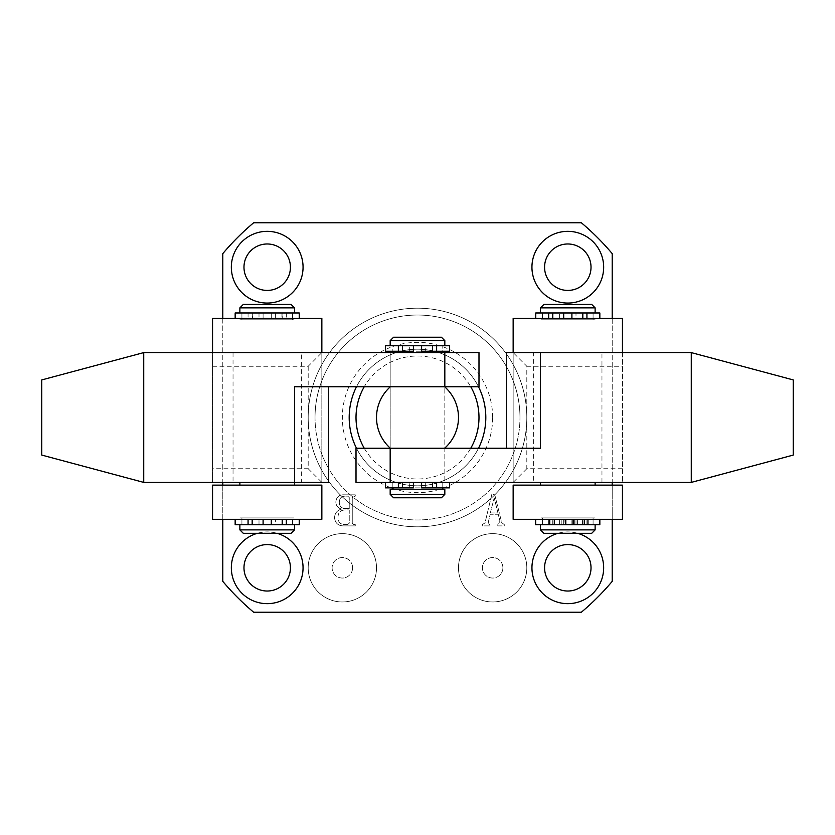 <?xml version="1.0" encoding="UTF-8"?>
<svg xmlns="http://www.w3.org/2000/svg" width="835" height="835" viewBox="0 0 835 835"><rect width="100%" height="100%" fill="white"/><g stroke="black" fill="none" stroke-linecap="round" stroke-linejoin="round"><path stroke-width="0.63" stroke-dasharray="4.17 3.13" d="M349.187 417.5A68.313 68.313 0 0 1 417.5 349.187A68.313 68.313 0 0 1 485.813 417.5A68.313 68.313 0 0 0 417.5 349.187A68.313 68.313 0 0 0 349.187 417.5A68.313 68.313 0 0 0 417.5 485.813A68.313 68.313 0 0 0 485.813 417.5A68.313 68.313 0 0 1 417.5 485.813A68.313 68.313 0 0 1 349.187 417.5A68.313 68.313 0 0 1 417.5 349.187A68.313 68.313 0 0 1 485.813 417.5A68.313 68.313 0 0 1 417.5 485.813A68.313 68.313 0 0 1 349.187 417.5A68.313 68.313 0 0 0 417.5 485.813A68.313 68.313 0 0 0 485.813 417.5M526.812 417.5A109.312 109.312 0 0 1 417.5 526.812A109.312 109.312 0 0 1 308.188 417.5A109.312 109.312 0 0 1 417.5 308.188A109.312 109.312 0 0 1 526.812 417.5A109.312 109.312 0 0 1 417.5 526.812A109.312 109.312 0 0 1 308.188 417.5A109.312 109.312 0 0 1 417.5 308.188A109.312 109.312 0 0 1 526.812 417.5A109.312 109.312 0 0 0 417.5 308.188A109.312 109.312 0 0 0 308.188 417.5A109.312 109.312 0 0 1 417.5 308.188A109.312 109.312 0 0 1 526.812 417.5A109.312 109.312 0 0 1 417.5 526.812A109.312 109.312 0 0 1 308.188 417.5A109.312 109.312 0 0 0 417.5 526.812A109.312 109.312 0 0 0 526.812 417.5A109.312 109.312 0 0 1 417.5 526.812A109.312 109.312 0 0 1 308.188 417.5A109.312 109.312 0 0 0 417.5 526.812A109.312 109.312 0 0 0 526.812 417.5M376.512 567.8A34.162 34.162 0 0 1 342.35 601.962A34.162 34.162 0 0 1 308.188 567.8A34.162 34.162 0 0 1 342.35 533.638A34.162 34.162 0 0 1 376.512 567.8A34.162 34.162 0 0 1 342.35 601.962A34.162 34.162 0 0 1 308.188 567.8A34.162 34.162 0 0 1 342.35 533.638A34.162 34.162 0 0 1 376.512 567.8M352.6 567.8A10.25 10.25 0 0 1 342.35 578.05A10.25 10.25 0 0 1 332.1 567.8A10.25 10.25 0 0 1 342.35 557.55A10.25 10.25 0 0 1 352.6 567.8A10.25 10.25 0 0 1 342.35 578.05A10.25 10.25 0 0 1 332.1 567.8A10.25 10.25 0 0 1 342.35 557.55A10.25 10.25 0 0 1 352.6 567.8M526.812 567.8A34.162 34.162 0 0 1 492.65 601.962A34.162 34.162 0 0 1 458.488 567.8A34.162 34.162 0 0 1 492.65 533.638A34.162 34.162 0 0 1 526.812 567.8A34.162 34.162 0 0 1 492.65 601.962A34.162 34.162 0 0 1 458.488 567.8A34.162 34.162 0 0 1 492.65 533.638A34.162 34.162 0 0 1 526.812 567.8M502.9 567.8A10.25 10.25 0 0 1 492.65 578.05A10.25 10.25 0 0 1 482.4 567.8A10.25 10.25 0 0 1 492.65 557.55A10.25 10.25 0 0 1 502.9 567.8A10.25 10.25 0 0 1 492.65 578.05A10.25 10.25 0 0 1 482.4 567.8A10.25 10.25 0 0 1 492.65 557.55A10.25 10.25 0 0 1 502.9 567.8M231.337 267.2A35.863 35.863 0 0 0 267.2 303.063A35.863 35.863 0 0 0 303.063 267.2A35.863 35.863 0 0 0 267.2 231.337A35.863 35.863 0 0 0 231.337 267.2M243.977 267.2A23.223 23.223 0 0 0 267.2 290.423A23.223 23.223 0 0 0 290.423 267.2A23.223 23.223 0 0 0 267.2 243.977A23.223 23.223 0 0 0 243.977 267.2M531.937 267.2A35.863 35.863 0 0 0 567.8 303.063A35.863 35.863 0 0 0 603.663 267.2A35.863 35.863 0 0 0 567.8 231.337A35.863 35.863 0 0 0 531.937 267.2M544.577 267.2A23.223 23.223 0 0 0 567.8 290.423A23.223 23.223 0 0 0 591.023 267.2A23.223 23.223 0 0 0 567.8 243.977A23.223 23.223 0 0 0 544.577 267.2M531.937 567.8A35.863 35.863 0 0 0 567.8 603.663A35.863 35.863 0 0 0 603.663 567.8A35.863 35.863 0 0 0 567.8 531.937A35.863 35.863 0 0 0 531.937 567.8M544.577 567.8A23.223 23.223 0 0 0 567.8 591.023A23.223 23.223 0 0 0 591.023 567.8A23.223 23.223 0 0 0 567.8 544.577A23.223 23.223 0 0 0 544.577 567.8M231.337 567.8A35.863 35.863 0 0 0 267.2 603.663A35.863 35.863 0 0 0 303.063 567.8A35.863 35.863 0 0 0 267.2 531.937A35.863 35.863 0 0 0 231.337 567.8M243.977 567.8A23.223 23.223 0 0 0 267.2 591.023A23.223 23.223 0 0 0 290.423 567.8A23.223 23.223 0 0 0 267.2 544.577A23.223 23.223 0 0 0 243.977 567.8M488.235 522.418L490.187 514.256L498.245 514.256L499.977 521.259L497.796 524.61L497.796 525.904L504.277 525.904L504.277 524.61L501.731 522.616L494.8 494.873L491.909 493.976L484.999 522.94L482.265 524.61L482.265 525.904L490.239 525.904L490.239 524.61L489.508 524.61L488.235 522.418L490.187 514.256L498.245 514.256L499.977 521.259L497.796 524.61L497.796 525.904L504.277 525.904L504.277 524.61L501.731 522.616L494.8 494.873L491.909 493.976L484.999 522.94L482.265 524.61L482.265 525.904L490.239 525.904L490.239 524.61L489.508 524.61L488.235 522.418M612.212 253.631L612.212 581.369A254.487 254.487 0 0 1 581.369 612.212L253.631 612.212A254.487 254.487 0 0 1 222.788 581.369L222.788 253.631A254.487 254.487 0 0 1 253.631 222.788L581.369 222.788A254.487 254.487 0 0 1 612.212 253.631M343.926 525.904L355.272 525.904L355.272 524.61L353.852 524.61L352.255 523.169L352.255 497.566L355.272 496.126L355.272 494.831L344.552 494.831C339.229 494.539 336.338 496.908 335.858 501.95C335.973 505.697 337.883 508.066 341.598 509.079C337.058 510.31 334.71 513.264 334.564 517.94C335.232 523.274 338.352 525.935 343.926 525.904L355.272 525.904L355.272 524.61L353.852 524.61L352.255 523.169L352.255 497.566L355.272 496.126L355.272 494.831L344.552 494.831C339.229 494.539 336.338 496.908 335.858 501.95C335.973 505.697 337.883 508.066 341.598 509.079C337.058 510.31 334.71 513.264 334.564 517.94C335.232 523.274 338.352 525.935 343.926 525.904M612.212 318.438L612.212 482.4M612.212 485.135L612.212 519.297M222.788 318.438L222.788 482.4M222.788 485.135L222.788 519.297M577.601 533.304A35.863 35.863 0 0 0 557.999 533.304M277.001 533.304A35.863 35.863 0 0 0 257.399 533.304M490.312 512.961L494.216 497.879L497.942 512.961L490.312 512.961L494.216 497.879L497.942 512.961L490.312 512.961M344.709 508.64C341.066 508.014 339.271 505.812 339.313 502.033C339.469 498.109 341.557 496.136 345.575 496.126L347.673 496.126L349.239 497.556L349.239 508.64L344.709 508.64C341.066 508.014 339.271 505.812 339.313 502.033C339.469 498.109 341.557 496.136 345.575 496.126L347.673 496.126L349.239 497.556L349.239 508.64L344.709 508.64M347.631 524.61L344.427 524.61C340.169 524.265 338.029 521.906 338.018 517.533C337.966 512.659 340.346 510.133 345.137 509.934L349.239 509.934L349.239 523.19L347.631 524.61L344.427 524.61C340.169 524.265 338.029 521.906 338.018 517.533C337.966 512.659 340.346 510.133 345.137 509.934L349.239 509.934L349.239 523.19L347.631 524.61M441.412 337.225L393.588 337.225M390.175 340.638L444.825 340.638M393.588 497.775L441.412 497.775M444.825 494.362L390.175 494.362M390.175 489.237L444.825 489.237M425.693 487.87L421.602 487.87L421.602 482.4L442.78 482.4L392.22 482.4L449.543 482.4L385.457 482.4L442.78 482.4L421.602 482.4L421.602 487.87L425.693 487.87L425.693 482.4M421.633 489.237L392.22 489.237L421.633 489.237M421.967 352.6L390.175 352.6L421.967 352.6M421.967 482.4L390.175 482.4L421.967 482.4M425.693 351.232L421.602 351.232L421.602 345.763L442.78 345.763L390.175 345.763L444.825 345.763L392.22 345.763L442.78 345.763L421.602 345.763L421.602 351.232L425.693 351.232L425.693 345.763M421.633 352.6L392.22 352.6L421.633 352.6M413.398 345.763L413.398 351.232L409.307 351.232L413.398 351.232L413.398 345.763L392.22 345.763L392.22 351.232L392.22 345.763L413.398 345.763L409.307 345.763L413.398 345.763L413.398 351.232L392.22 351.232L442.78 351.232L442.78 345.763L442.78 351.232L421.602 351.232L421.602 345.763M417.5 448.238L390.175 448.238L417.5 448.238M417.5 386.762L390.175 386.762L417.5 386.762M356.013 417.5A61.487 61.487 0 0 0 364.248 448.238L470.752 448.238A61.487 61.487 0 0 0 470.752 386.762A61.487 61.487 0 0 0 356.013 417.5M356.493 386.762A68.313 68.313 0 0 1 478.507 386.762M364.248 448.238A61.487 61.487 0 0 0 470.752 448.238M478.507 448.238A68.313 68.313 0 0 1 356.493 448.238M470.752 386.762L364.248 386.762M267.2 519.297L212.549 519.297L212.549 485.135L321.851 485.135L321.851 519.297L267.2 519.297M267.2 352.6L321.851 352.6L321.851 318.438L212.549 318.438L212.549 352.6L267.2 352.6M267.2 482.4L294.525 482.4L267.2 482.4M417.5 352.6L444.825 352.6L417.5 352.6M328.687 482.4L143.735 482.4L41.75 455.075L41.75 379.925L143.735 352.6L444.825 352.6L444.825 386.762L328.687 386.762L328.687 482.4M444.825 352.6L444.825 482.4L390.175 482.4L444.825 482.4L444.825 352.6L478.987 352.6L478.987 386.762L390.383 386.762M294.525 386.762L328.687 386.762M587.13 304.431L543.888 304.431L587.13 304.431M545.714 307.854L595.125 307.854L545.714 307.854M548.47 533.304L591.712 533.304L548.47 533.304M589.886 529.881L540.475 529.881L589.886 529.881M545.714 524.756L595.125 524.756L545.714 524.756M547.363 517.93L593.08 517.93L547.363 517.93M547.363 524.756L593.08 524.756L547.363 524.756M545.714 319.805L595.125 319.805L545.714 319.805M545.714 517.93L595.125 517.93L545.714 517.93M547.363 312.968L593.08 312.968L547.363 312.968M547.363 319.805L593.08 319.805L547.363 319.805M545.714 312.968L595.125 312.968L545.714 312.968M294.525 307.854L291.112 304.431L243.288 304.431L291.112 304.431L243.288 304.431L239.875 307.854L294.525 307.854L239.875 307.854L294.525 307.854L294.525 312.968L239.875 312.968L294.525 312.968M290.716 533.304L243.288 533.304L290.716 533.304M239.875 529.881L243.288 533.304L291.112 533.304L294.525 529.881L239.875 529.881L294.525 529.881L239.875 529.881L239.875 524.756L294.525 524.756L271.302 524.756L271.302 519.297L299.243 519.297L235.157 519.297L299.243 519.297L235.157 519.297L292.48 519.297L271.302 519.297L271.302 524.756L275.393 524.756L275.393 519.297L275.393 524.756L271.302 524.756L271.302 519.297L271.302 524.756L282.23 524.756L282.23 519.297M282.23 524.756L239.875 524.756M292.062 517.93L241.92 517.93L292.062 517.93M292.062 524.756L241.92 524.756L292.062 524.756M294.077 319.805L239.875 319.805L294.077 319.805M294.077 517.93L239.875 517.93L294.077 517.93M292.062 312.968L241.92 312.968L292.062 312.968M292.062 319.805L241.92 319.805L292.062 319.805M291.342 517.93L241.92 517.93L291.342 517.93M291.342 524.756L241.92 524.756L291.342 524.756M293.304 319.805L239.875 319.805L293.304 319.805M293.304 517.93L239.875 517.93L293.304 517.93M291.342 312.968L241.92 312.968L291.342 312.968M291.342 319.805L241.92 319.805L291.342 319.805M595.125 307.854L591.712 304.431L543.888 304.431L540.475 307.854L595.125 307.854L595.125 312.968L571.902 312.968L599.843 312.968L535.757 312.968L595.125 312.968M543.888 533.304L591.712 533.304L595.125 529.881L540.475 529.881L543.888 533.304M565.493 524.756L565.493 519.297L561.203 519.297L565.128 519.297L565.128 524.756L561.203 524.756L565.796 524.756L540.475 524.756L573.311 524.756M543.063 517.93L593.08 517.93L543.063 517.93M543.063 524.756L593.08 524.756L543.063 524.756M541.059 319.805L595.125 319.805L541.059 319.805M541.059 517.93L595.125 517.93L541.059 517.93M543.063 312.968L593.08 312.968L543.063 312.968M543.063 319.805L593.08 319.805L543.063 319.805M567.8 519.297L513.149 519.297L513.149 485.135L622.451 485.135L622.451 519.297L567.8 519.297M567.8 318.438L622.451 318.438L622.451 352.6L513.149 352.6L622.451 352.6L622.451 482.4L622.451 352.6L513.149 352.6L513.149 318.438L567.8 318.438M567.8 352.6L540.475 352.6L567.8 352.6M212.549 366.262L308.188 366.262L321.851 352.6L212.549 352.6L212.549 482.4L212.549 352.6L321.851 352.6L321.851 482.4L321.851 352.6L212.549 352.6M567.8 482.4L540.475 482.4L567.8 482.4M506.313 352.6L691.265 352.6L793.25 379.925L793.25 455.075L691.265 482.4L390.175 482.4L390.175 448.238L506.313 448.238L506.313 352.6M390.175 482.4L390.175 448.238L356.013 448.238L356.013 482.4L390.175 482.4L390.175 352.6L390.175 448.238L444.617 448.238M540.475 448.238L506.313 448.238M582.83 318.438L535.757 318.438L563.698 318.438L559.607 318.438L563.698 318.438L559.607 318.438L563.698 318.438L563.698 312.968L593.08 312.968L571.902 312.968L571.902 318.438L575.993 318.438L575.993 312.968L575.993 318.438L571.902 318.438L599.843 318.438L535.757 318.438L553.073 318.438L553.073 312.968L552.77 318.438L563.698 318.438L542.52 318.438L542.52 312.968L593.08 312.968L571.902 312.968L571.902 318.438L571.902 312.968L571.902 318.438L582.83 318.438L582.83 312.968M563.698 318.438L563.698 312.968L559.607 312.968L563.698 312.968L563.698 318.438L563.698 312.968L559.607 312.968L563.698 312.968L563.698 318.438L563.698 312.968L563.698 318.438L593.08 318.438L593.08 312.968L593.08 319.805L593.08 312.968L593.08 318.438L571.902 318.438L571.902 312.968M235.157 318.438L235.157 312.968L263.098 312.968L259.007 312.968L263.098 312.968L263.098 318.438L241.92 318.438L299.243 318.438L235.157 318.438L299.243 318.438L235.157 318.438L263.098 318.438L259.007 318.438L263.098 318.438L263.098 312.968L241.92 312.968L241.92 318.438L241.92 312.968L292.48 312.968L292.48 318.438L292.48 312.968L271.302 312.968L271.302 318.438L271.302 312.968L275.393 312.968L275.393 318.438L275.393 312.968L271.302 312.968L282.23 312.968L282.23 318.438L281.927 312.968L299.243 312.968L235.157 312.968L252.473 312.968L252.473 318.438L252.17 312.968L263.098 312.968L259.007 312.968L263.098 312.968L263.098 318.438L263.098 312.968L263.098 318.438L263.098 312.968L241.92 312.968L292.48 312.968L271.302 312.968L271.302 318.438L271.302 312.968L271.302 318.438L271.302 312.968L299.243 312.968L299.243 318.438M449.543 351.232L385.457 351.232M449.543 345.763L385.457 345.763M402.773 351.232L402.773 345.763M432.373 351.232L432.373 345.763M563.698 312.968L542.52 312.968L542.52 319.805L542.52 312.968L542.52 318.438L571.902 318.438M535.757 318.438L535.757 312.968L599.843 312.968L599.843 318.438M263.098 312.968L263.098 318.438L263.098 312.968M271.302 312.968L271.302 318.438L271.302 312.968M565.128 524.756L564.815 519.297L542.52 519.297L599.739 519.297L565.493 519.297M564.815 524.756L573.008 524.756M573.676 524.756L577.601 524.756L573.676 524.756M599.843 524.756L535.663 524.756M563.698 524.756L563.698 519.297L542.52 519.297L599.843 519.297L535.757 519.297L563.698 519.297L559.607 519.297L563.698 519.297L563.698 524.756M542.52 524.756L542.52 517.93L542.52 524.756M593.08 524.756L593.08 517.93L593.08 524.756M571.902 524.756L571.902 519.297L571.902 524.756M575.993 524.756L575.993 519.297M582.83 524.756L582.83 519.297M535.757 524.756L535.757 519.297M553.073 524.756L553.073 519.297M413.398 482.4L413.398 487.87L409.307 487.87L413.398 487.87L413.398 482.4L409.307 482.4L413.398 482.4L413.398 487.87L392.22 487.87L392.22 482.4L392.22 487.87L442.78 487.87L442.78 482.4L442.78 487.87L421.602 487.87L421.602 482.4M449.543 487.87L385.457 487.87M402.773 487.87L402.773 482.4M432.373 487.87L432.373 482.4M271.302 524.756L292.48 524.756L292.48 517.93L292.48 524.756L241.92 524.756L241.92 517.93L241.92 524.756L263.098 524.756L263.098 519.297L263.098 524.756L263.098 519.297L259.007 519.297L263.098 519.297L263.098 524.756L241.92 524.756L241.92 519.297L241.92 524.756L292.48 524.756L292.48 519.297L292.48 524.756L271.302 524.756L271.302 519.297M252.473 524.756L252.473 519.297L252.473 524.756M299.243 519.297L299.243 524.756L235.157 524.756L235.157 519.297M263.098 524.756L263.098 519.297M622.451 468.738L526.812 468.738L526.812 366.262L513.149 352.6L513.149 482.4L513.149 352.6L533.638 352.6L533.638 482.4L513.149 482.4L622.451 482.4L533.638 482.4M526.812 366.262L622.451 366.262M601.962 482.4L601.962 352.6L533.638 352.6M601.962 352.6L622.451 352.6M526.812 468.738L513.149 482.4M308.188 366.262L308.188 468.738L212.549 468.738M233.038 352.6L233.038 482.4L301.362 482.4L301.362 352.6M233.038 482.4L301.362 482.4M308.188 468.738L321.851 482.4M492.65 417.5A75.15 75.15 0 0 0 417.5 342.35A75.15 75.15 0 0 0 342.35 417.5A75.15 75.15 0 0 0 417.5 492.65A75.15 75.15 0 0 0 492.65 417.5M315.025 417.5A102.475 102.475 0 0 1 417.5 315.025A102.475 102.475 0 0 1 519.975 417.5A102.475 102.475 0 0 0 417.5 315.025A102.475 102.475 0 0 0 315.025 417.5A102.475 102.475 0 0 0 417.5 519.975A102.475 102.475 0 0 0 519.975 417.5A102.475 102.475 0 0 1 417.5 519.975A102.475 102.475 0 0 1 315.025 417.5M552.927 318.438L552.927 312.968L552.927 318.438M582.673 318.438L582.673 312.968L582.673 318.438M286.332 312.968L286.332 318.438L286.332 312.968M248.068 312.968L248.068 318.438L248.068 312.968M252.327 312.968L252.327 318.438L252.327 312.968M282.073 312.968L282.073 318.438L282.073 312.968M402.627 351.232L402.627 345.763M586.932 318.438L586.932 312.968M548.668 318.438L548.668 312.968M554.461 524.756L554.461 519.297M584.187 524.756L584.187 519.297M586.932 524.756L586.932 519.297M548.668 524.756L548.668 519.297M552.927 524.756L552.927 519.297M582.673 524.756L582.673 519.297M402.627 487.87L402.627 482.4M252.327 524.756L252.327 519.297L252.327 524.756M282.073 524.756L282.073 519.297L282.073 524.756M286.332 524.756L286.332 519.297M248.068 524.756L248.068 519.297M239.875 485.135L239.875 482.4M294.525 485.135L294.525 482.4M540.475 524.756L540.475 529.881M540.475 482.4L540.475 485.135M540.475 307.854L540.475 312.968M595.125 482.4L595.125 485.135M595.125 524.756L595.125 529.881M292.48 312.968L292.48 319.805L292.48 312.968M241.92 312.968L241.92 319.805L241.92 312.968M294.525 524.756L294.525 529.881M239.875 307.854L239.875 312.968M559.607 318.438L559.607 312.968L559.607 318.438M582.527 318.438L582.527 312.968L582.527 318.438M259.007 312.968L259.007 318.438L259.007 312.968M252.17 312.968L252.17 318.438L252.17 312.968M281.927 312.968L281.927 318.438L281.927 312.968M409.307 351.232L409.307 345.763M432.227 351.232L432.227 345.763M552.77 318.438L552.77 312.968M561.203 524.756L561.203 519.297M554.544 524.756L554.544 519.297M583.936 524.756L583.936 519.297M577.601 524.756L577.601 519.297M559.607 524.756L559.607 519.297M552.77 524.756L552.77 519.297M582.527 524.756L582.527 519.297M409.307 487.87L409.307 482.4M432.227 487.87L432.227 482.4M259.007 524.756L259.007 519.297L259.007 524.756M281.927 524.756L281.927 519.297L281.927 524.756M252.17 524.756L252.17 519.297"/><path stroke-width="1.25" d="M231.337 267.2A35.863 35.863 0 0 0 267.2 303.063A35.863 35.863 0 0 0 303.063 267.2A35.863 35.863 0 0 0 267.2 231.337A35.863 35.863 0 0 0 231.337 267.2M243.977 267.2A23.223 23.223 0 0 0 267.2 290.423A23.223 23.223 0 0 0 290.423 267.2A23.223 23.223 0 0 0 267.2 243.977A23.223 23.223 0 0 0 243.977 267.2M531.937 267.2A35.863 35.863 0 0 0 567.8 303.063A35.863 35.863 0 0 0 603.663 267.2A35.863 35.863 0 0 0 567.8 231.337A35.863 35.863 0 0 0 531.937 267.2M544.577 267.2A23.223 23.223 0 0 0 567.8 290.423A23.223 23.223 0 0 0 591.023 267.2A23.223 23.223 0 0 0 567.8 243.977A23.223 23.223 0 0 0 544.577 267.2M557.999 533.304A35.863 35.863 0 0 0 567.8 603.663A35.863 35.863 0 0 0 577.601 533.304M544.577 567.8A23.223 23.223 0 0 0 567.8 591.023A23.223 23.223 0 0 0 591.023 567.8A23.223 23.223 0 0 0 567.8 544.577A23.223 23.223 0 0 0 544.577 567.8M257.399 533.304A35.863 35.863 0 0 0 267.2 603.663A35.863 35.863 0 0 0 277.001 533.304M243.977 567.8A23.223 23.223 0 0 0 267.2 591.023A23.223 23.223 0 0 0 290.423 567.8A23.223 23.223 0 0 0 267.2 544.577A23.223 23.223 0 0 0 243.977 567.8M222.788 318.438L222.788 253.631A254.487 254.487 0 0 1 253.631 222.788L581.369 222.788A254.487 254.487 0 0 1 612.212 253.631L612.212 318.438M612.212 482.4L612.212 485.135M612.212 519.297L612.212 581.369A254.487 254.487 0 0 1 581.369 612.212L253.631 612.212A254.487 254.487 0 0 1 222.788 581.369L222.788 519.297M222.788 482.4L222.788 485.135M390.175 340.638L393.588 337.225L441.412 337.225L444.825 340.638L390.175 340.638L390.175 345.763M441.412 497.775L393.588 497.775L390.175 494.362L444.825 494.362L441.412 497.775M444.825 494.362L444.825 489.237L390.175 489.237L390.175 494.362M421.602 345.763L432.53 345.763L432.53 351.232L421.602 351.232L421.602 345.763L413.398 345.763L413.398 351.232L402.47 351.232L402.47 345.763L413.398 345.763M376.512 417.5A40.988 40.988 0 0 0 390.383 448.238L364.248 448.238A61.487 61.487 0 0 1 364.248 386.762L390.383 386.762A40.988 40.988 0 0 0 376.512 417.5M356.493 448.238A68.313 68.313 0 0 1 356.493 386.762M478.507 386.762A68.313 68.313 0 0 1 478.507 448.238M444.617 386.762L470.752 386.762A61.487 61.487 0 0 1 470.752 448.238L444.617 448.238A40.988 40.988 0 0 0 444.617 386.762L294.525 386.762L294.525 482.4L143.735 482.4L143.735 352.6L478.987 352.6L478.987 386.762L444.825 386.762L444.825 352.6M390.383 448.238L540.475 448.238L540.475 352.6L691.265 352.6L691.265 482.4L356.013 482.4L356.013 448.238L390.175 448.238L390.175 482.4M212.549 485.135L321.851 485.135L321.851 519.297L212.549 519.297L212.549 485.135M328.687 386.762L328.687 482.4L294.525 482.4L294.525 485.135M143.735 482.4L41.75 455.075L41.75 379.925L143.735 352.6M239.875 307.854L243.288 304.431L291.112 304.431L294.525 307.854L239.875 307.854L239.875 312.968M291.112 533.304L243.288 533.304L239.875 529.881L294.525 529.881L291.112 533.304M282.23 519.297L282.23 524.756L263.098 524.756L263.098 519.297M540.475 307.854L543.888 304.431L591.712 304.431L595.125 307.854L540.475 307.854L540.475 312.968M595.125 529.881L591.712 533.304L543.888 533.304L540.475 529.881L595.125 529.881L595.125 524.756M571.902 318.438L571.902 312.968L563.698 312.968L563.698 318.438M573.008 519.297L573.008 524.756L565.796 524.756L565.796 519.297M513.149 485.135L622.451 485.135L622.451 519.297L513.149 519.297L513.149 485.135M622.451 352.6L622.451 318.438L513.149 318.438L513.149 352.6M321.851 352.6L321.851 318.438L212.549 318.438L212.549 352.6M506.313 448.238L506.313 352.6L540.475 352.6M691.265 352.6L793.25 379.925L793.25 455.075L691.265 482.4M582.83 318.438L582.83 312.968L599.843 312.968L599.843 318.438M571.902 312.968L582.83 312.968M535.757 318.438L535.757 312.968L563.698 312.968M299.243 318.438L299.243 312.968L235.157 312.968L235.157 318.438M402.47 351.232L385.457 351.232L385.457 345.763L402.47 345.763M432.53 351.232L449.543 351.232L449.543 345.763L432.53 345.763M573.676 519.297L573.676 524.756L573.311 519.297M573.676 524.756L584.416 524.756M573.989 524.756L573.989 519.297M535.663 519.297L535.663 524.756L565.796 524.756M584.427 519.297L584.427 524.756L599.843 524.756L599.843 519.297M421.602 482.4L421.602 487.87L432.53 487.87L432.53 482.4M413.398 482.4L413.398 487.87L385.457 487.87L385.457 482.4M432.53 487.87L449.543 487.87L449.543 482.4M271.302 524.756L271.302 519.297M263.098 524.756L235.157 524.756L235.157 519.297M282.23 524.756L299.243 524.756L299.243 519.297M586.932 318.438L586.932 312.968M548.668 318.438L548.668 312.968M436.632 351.232L436.632 345.763M398.368 351.232L398.368 345.763M587.955 524.756L587.955 519.297M549.743 524.756L549.743 519.297M436.632 487.87L436.632 482.4M398.368 487.87L398.368 482.4M286.332 524.756L286.332 519.297M248.068 524.756L248.068 519.297M442.78 487.87L442.78 489.237M442.78 351.232L442.78 352.6M444.825 340.638L444.825 345.763M392.22 351.232L392.22 352.6M392.22 487.87L392.22 489.237M294.525 524.756L294.525 529.881M294.525 307.854L294.525 312.968M239.875 482.4L239.875 485.135M239.875 524.756L239.875 529.881M540.475 524.756L540.475 529.881M540.475 482.4L540.475 485.135M595.125 307.854L595.125 312.968M595.125 482.4L595.125 485.135M552.77 318.438L552.77 312.968M599.739 524.756L599.739 519.297M554.377 524.756L554.377 519.297M402.47 487.87L402.47 482.4M252.17 524.756L252.17 519.297"/></g></svg>
